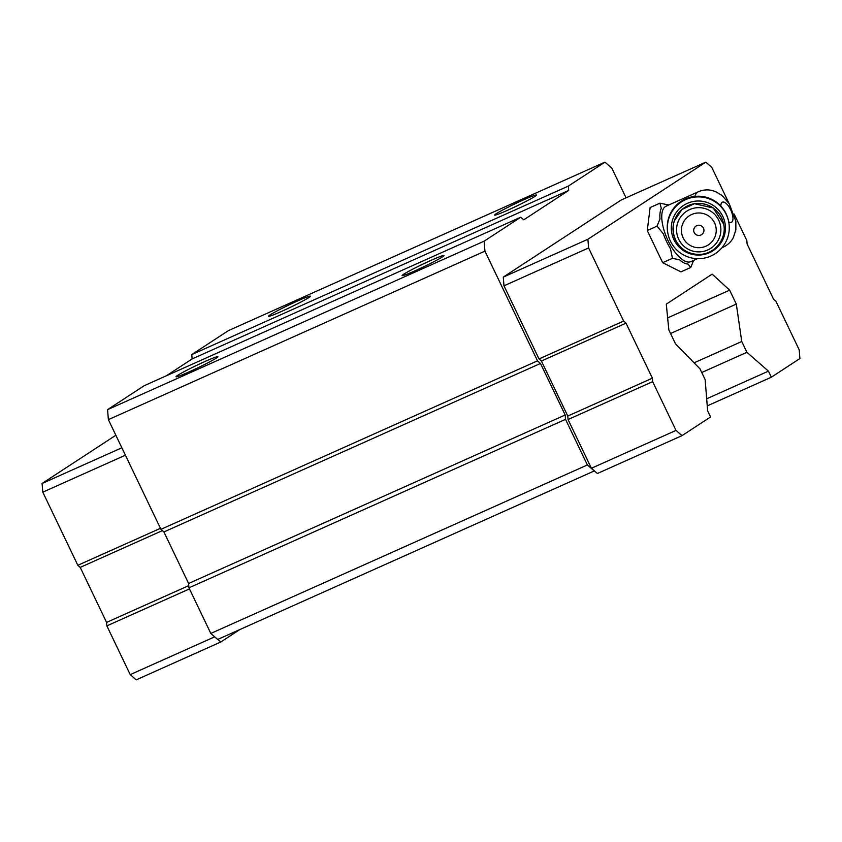 <?xml version="1.0" encoding="UTF-8"?>
<svg xmlns="http://www.w3.org/2000/svg" width="842" height="842" viewBox="0 0 842 842"><rect width="100%" height="100%" fill="white"/><g stroke="black" fill="none" stroke-linecap="round" stroke-linejoin="round"><path stroke-width="1.26" d="M697.502 258.662L690.861 261.63A30.365 12.272 -114.1 0 1 668.085 240.707A30.365 12.272 -114.1 0 1 666.054 206.206L698.355 191.755C702.807 189.829 707.385 189.408 712.09 190.492L715.879 191.744L722.236 195.681L729.288 203.838L735.855 221.33L735.855 229.877L733.329 237.633C731.014 241.928 727.625 245.117 723.152 247.18A30.365 12.272 -114.1 0 1 722.12 247.516M734.14 214.026L746.822 240.507L747.096 243.98L773.461 298.994L775.85 301.089L799.205 349.84L799.9 358.534L771.346 377.205L768.451 371.154L746.917 352.303L741.749 341.505L736.318 304.088L729.635 290.153L712.174 274.134L666.285 304.151L668.832 329.917L675.516 343.852L699.976 368.828L705.143 379.626L707.648 410.917L710.543 416.979L681.999 435.651L597.378 473.509L594.389 470.888L217.689 639.467L210.816 633.447L188.955 587.832L188.608 583.485L163.916 531.944L160.927 529.334L108.376 419.642L107.576 409.644L144.192 385.699L520.756 217.204L523.745 219.825L568.687 190.439L568.339 186.093L604.956 162.138L611.839 168.158L626.048 197.828M166.327 375.795L192.123 358.924L191.776 354.577L228.392 330.632L604.956 162.138M771.346 377.205L707.238 405.897M706.68 398.792L768.451 371.154M701.744 372.511L746.917 352.303M694.103 362.828L741.749 341.505M670.558 333.506L736.318 304.088M667.643 317.897L729.635 290.153M594.263 470.973L587.379 464.952L565.529 419.337L565.182 414.99L540.49 363.46L537.501 360.839L484.939 251.148L484.15 241.159L520.756 217.204M210.816 633.447L587.379 464.952M188.955 587.832L565.529 419.337M188.608 583.485L565.182 414.99M163.916 531.944L540.49 363.46M160.927 529.334L537.501 360.839M108.376 419.642L484.939 251.148M107.576 409.644L484.15 241.159M415.106 270.766A23.208 1.368 154.4 0 1 402.181 275.66A23.208 1.368 154.4 0 1 422.452 264.335A23.208 1.368 154.4 0 1 443.966 255.642A23.208 1.368 154.4 0 1 415.106 270.766M189.04 371.911A23.208 1.368 154.4 0 1 176.115 376.806A23.208 1.368 154.4 0 1 196.375 365.491A23.208 1.368 154.4 0 1 217.899 356.787A23.208 1.368 154.4 0 1 189.04 371.911M192.123 358.924L568.687 190.439M191.776 354.577L568.339 186.093M281.565 311.403A23.208 1.368 154.4 0 1 268.64 316.297A23.208 1.368 154.4 0 1 288.901 304.983A23.208 1.368 154.4 0 1 310.424 296.279A23.208 1.368 154.4 0 1 281.565 311.403M507.631 210.247A23.208 1.368 154.4 0 1 494.707 215.142A23.208 1.368 154.4 0 1 514.978 203.827A23.208 1.368 154.4 0 1 536.491 195.123A23.208 1.368 154.4 0 1 507.631 210.247M594.389 470.888L591.4 468.268L568.045 419.526L567.761 416.043L541.406 361.029L539.017 358.934L503.979 285.806L503.284 277.113L621.186 200.007L705.807 162.148L711.785 167.379L729.151 203.638M239.823 629.563L220.815 641.993L217.846 639.394M214.678 636.836L130.215 674.621L136.194 679.862L220.815 641.993M130.215 674.621L106.86 625.869L189.471 588.905M106.86 625.869L106.576 622.396L188.776 585.622M106.576 622.396L80.222 567.382L162.39 530.607M80.222 567.382L77.832 565.287L160.443 528.323M77.832 565.287L42.795 492.16L125.405 455.196M42.795 492.16L42.1 483.466L121.858 447.776M42.1 483.466L115.849 435.24M681.999 435.651L676.01 430.409L591.4 468.268M676.01 430.409L652.655 381.668L568.045 419.526M652.655 381.668L652.382 378.184L567.761 416.043M652.382 378.184L626.016 323.17L541.406 361.029M626.016 323.17L623.627 321.076L539.017 358.934M623.627 321.076L588.59 247.948L503.979 285.806M588.59 247.948L587.895 239.254L503.284 277.113M587.895 239.254L705.807 162.148M693.671 260.325L690.735 267.493L680.946 271.871L662.665 262.693L647.256 230.529L650.129 207.532L659.907 203.154L667.001 204.659A32.017 12.935 -114.1 0 1 668.832 204.964M690.735 267.493L687.967 264.051A32.017 12.935 -114.1 0 1 679.547 259.82L672.453 258.326L670.464 248.685A32.017 12.935 -114.1 0 1 666.548 241.507A32.017 12.935 -114.1 0 1 663.359 233.855L657.034 226.151L659.981 218.983A32.017 12.935 -114.1 0 1 661.307 208.384L659.907 203.154M657.034 226.151L647.256 230.529M672.453 258.326L662.665 262.693M694.208 232.539A5.115 5.105 -11.1 0 1 699.228 225.246A5.115 5.105 -11.1 0 1 703.049 233.223A5.115 5.105 -11.1 0 1 694.208 232.539M683.125 237.844A17.408 17.377 -11.1 0 1 700.176 213.015A17.408 17.377 -11.1 0 1 713.185 240.149A17.408 17.377 -11.1 0 1 683.125 237.844M673.947 239.696A27.07 27.028 -11.1 0 1 700.47 201.08A27.07 27.028 -11.1 0 1 720.699 243.296A27.07 27.028 -11.1 0 1 673.947 239.696M670.411 241.128A30.943 30.891 -11.1 0 1 692.408 197.47A30.943 30.891 -11.1 0 1 728.698 221.846A30.943 30.891 -11.1 0 1 670.411 241.128M667.959 233.718L667.822 233.034A30.943 30.891 -11.1 0 1 692.271 196.786A30.943 30.891 -11.1 0 1 728.562 221.162L728.698 221.846M720.836 206.027A11.02 4.452 -114.1 0 1 726.278 203.554A11.02 4.452 -114.1 0 1 732.845 216.752A11.02 4.452 -114.1 0 1 728.688 221.825M694.797 196.397A30.365 12.272 -114.1 0 1 698.355 191.755M678.736 239.328A22.155 22.113 -11.1 0 1 700.439 207.721A22.155 22.113 -11.1 0 1 716.984 242.275A22.155 22.113 -11.1 0 1 678.736 239.328M675.526 239.949A25.523 25.481 -11.1 0 1 693.671 203.932A25.523 25.481 -11.1 0 1 723.604 224.046C726.888 236.655 716.931 253.126 700.576 254.4C689.261 254.747 680.915 249.937 675.537 239.97L673.505 233.834A25.523 25.481 -11.1 0 1 673.484 233.75A25.523 25.481 -11.1 0 1 693.65 203.848A25.523 25.481 -11.1 0 1 723.594 223.961A25.523 25.481 -11.1 0 1 723.604 224.004L713.216 207.995L694.439 203.701L681.936 209.5L674.284 220.941M723.152 247.18L721.941 247.727M673.505 233.834L673.147 226.203"/></g></svg>
